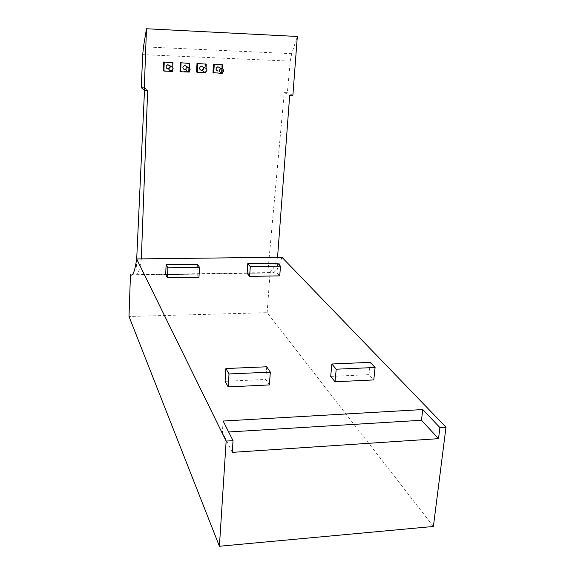 <?xml version="1.0" encoding="UTF-8"?>
<svg xmlns="http://www.w3.org/2000/svg" width="575" height="575" viewBox="0 0 575 575"><rect width="100%" height="100%" fill="white"/><g stroke="black" fill="none" stroke-linecap="round" stroke-linejoin="round"><path stroke-width="0.43" stroke-dasharray="2.88 2.16" d="M433.392 526.463L267.145 312.678L129.001 316.473M267.145 312.678L270.077 272.55L130.453 274.8M281.887 257.219C278.544 269.028 274.606 274.138 270.077 272.55M330.697 376.424L369.021 374.648L373.779 379.917M247.135 273.312L276.992 272.83L279.738 275.871M165.686 274.634L196.923 274.131L198.964 277.251M225.091 381.326L265.772 379.435L269.366 384.927M232.257 452.367L222.403 432.357L228.642 431.976M223.114 421.037L222.403 432.357M141.321 258.944L277.56 257.327C274.814 267.346 271.551 272.55 267.77 272.938L135.952 275.08C138.036 274.713 139.826 269.33 141.321 258.944L141.328 258.887M370.293 362.351L369.021 374.648M277.718 263.213L276.992 272.83M197.448 264.299L196.923 274.131M265.772 379.435L266.714 366.785M221.871 64.465L221.389 72.975L212.98 72.637M205.491 63.775L205.045 72.321L196.557 71.983M188.967 63.078L188.55 71.659L179.982 71.322M172.284 62.373L171.903 70.998L163.257 70.653M147.66 90.347L144.62 87.716L144.505 90.239M136.699 258.944L135.952 275.08M141.234 87.594L144.62 87.716M267.77 272.938L284.23 92.611L287.349 92.719L290.26 61.13L291.697 53.669L297.332 36.477M284.23 92.611L289.699 95.227M222.237 72.795L222.475 68.633M221.389 72.975L222.202 73.399M205.843 71.99L206.051 68.109M205.045 72.321L205.807 72.745M189.304 71.106L189.47 67.642M188.55 71.659L189.254 72.083M172.558 71.422L171.903 70.998M172.615 70.128L172.737 67.268M292.876 95.335L287.349 92.719M220.045 67.85C220.606 69.525 220.06 70.632 218.407 71.171L218.026 71.185M203.643 67.311C204.103 68.935 203.543 69.999 201.954 70.502L201.552 70.524M187.091 66.786C187.436 68.346 186.861 69.359 185.358 69.827L184.92 69.848M168.137 69.172L168.604 69.144C170.243 68.569 170.761 67.462 170.178 65.809M290.26 61.13L142.729 54.625M143.477 46.812L291.697 53.669M221.763 72.917L218.407 71.171M205.095 72.249L201.954 70.502M188.269 71.573L185.358 69.827M171.292 70.89L168.604 69.144"/><path stroke-width="0.86" d="M136.663 258.944C134.917 271.213 132.847 276.496 130.453 274.8L129.001 316.473L219.406 546.25L433.392 526.463L445.999 427.196L281.887 257.219L136.663 258.944L226.147 441.082L233.033 440.651L232.257 452.367L438.524 438.66L439.911 427.577L445.999 427.196M219.406 546.25L226.147 441.082M336.21 369.207L375.087 367.482L373.779 379.917L335.031 381.778L330.697 376.424L331.847 363.997L336.21 369.207L335.031 381.778M250.283 266.606L280.478 266.168L279.738 275.871L249.622 276.381L247.135 273.312L247.789 263.616L250.283 266.606L249.622 276.381M167.893 267.785L199.496 267.332L198.964 277.251L167.44 277.79L165.686 274.634L166.132 264.723L167.893 267.785L167.44 277.79M228.196 386.903L225.091 381.326L225.889 368.532L229.015 373.966L228.196 386.903L269.366 384.927L270.329 372.133L266.714 366.785L225.889 368.532M233.033 440.651L223.114 421.037L422.754 409.558L439.911 427.577M438.524 438.66L421.475 420.275L422.754 409.558M228.642 431.976L421.475 420.275M375.087 367.482L370.293 362.351L331.847 363.997M280.478 266.168L277.718 263.213L247.789 263.616M199.496 267.332L197.448 264.299L166.132 264.723M229.015 373.966L270.329 372.133M213.447 64.112L222.69 64.867L213.447 64.112L212.98 72.637L222.202 73.399L222.237 72.795M196.988 63.415L206.26 64.17L196.988 63.415L196.557 71.983L197.29 72.407L205.807 72.745L205.843 71.99M180.377 62.711L189.671 63.473L180.377 62.711L179.982 71.322L180.665 71.746L189.254 72.083L189.304 71.106M164.242 62.395L163.882 71.077L163.257 70.653L163.616 62.007L172.938 62.761L163.616 62.007M277.56 257.277L289.699 95.227L292.876 95.335L297.332 36.477L146.474 28.75L144.217 90.232L147.66 90.347L141.328 258.887M144.505 90.239L136.699 258.944M146.474 28.75L143.477 46.812L142.729 54.625L141.234 87.594L144.217 90.232M222.475 68.633L222.69 64.867M214.231 64.508L213.763 73.061M206.051 68.109L206.26 64.17M197.721 63.811L197.29 72.407M189.47 67.642L189.671 63.473M181.06 63.106L180.665 71.746M163.882 71.077L172.558 71.422L172.615 70.128M172.737 67.268L172.938 62.761M218.026 71.185C215.445 69.855 215.395 68.375 217.86 66.75L220.045 67.85M201.552 70.524C198.95 69.201 198.878 67.713 201.343 66.067L203.643 67.311M184.92 69.848C182.304 68.54 182.218 67.045 184.661 65.377L187.091 66.786M170.178 65.809L167.828 64.688C165.399 66.377 165.499 67.872 168.137 69.172M221.382 72.939C218.766 71.595 218.716 70.093 221.217 68.439L221.634 68.418C224.25 69.791 224.3 71.293 221.763 72.917L221.382 72.939M204.686 72.27C202.048 70.933 201.976 69.424 204.477 67.757L204.923 67.728C207.561 69.093 207.618 70.603 205.095 72.249L204.686 72.27M187.831 71.602C185.172 70.272 185.085 68.756 187.572 67.067L188.047 67.038C190.713 68.389 190.785 69.906 188.269 71.573L187.831 71.602M171.012 66.333C173.7 67.677 173.794 69.194 171.292 70.89L170.818 70.919C168.137 69.604 168.037 68.087 170.502 66.369L171.012 66.333M221.217 68.439L217.86 66.75M204.477 67.757L201.343 66.067M187.572 67.067L184.661 65.377M170.502 66.369L167.828 64.688"/></g></svg>
